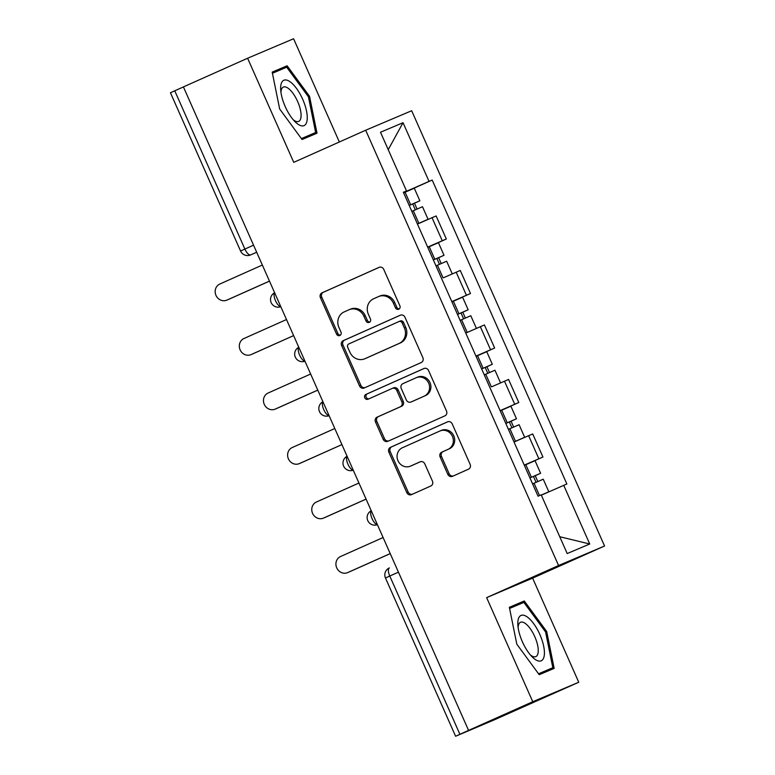 <?xml version="1.0" encoding="UTF-8"?>
<svg xmlns="http://www.w3.org/2000/svg" width="775" height="775" viewBox="0 0 775 775"><rect width="100%" height="100%" fill="white"/><g stroke="black" fill="none" stroke-linecap="round" stroke-linejoin="round"><path stroke-width="1.16" d="M398.738 309.225A2.625 2.432 -113 0 0 399.89 305.834L383.751 269.4A3.749 3.468 -113 0 0 379.062 267.385L322.061 292.824A3.749 3.468 -113 0 0 320.414 297.668L336.563 334.103A2.625 2.432 -113 0 0 339.838 335.517A2.625 2.432 -113 0 0 340.99 332.126L338.907 327.408A12.003 11.092 -113 0 1 344.177 311.918L348.924 309.797A12.003 11.092 -113 0 1 349.099 309.719A12.003 11.092 -113 0 1 363.921 316.239L366.013 320.957A2.625 2.432 -113 0 0 369.287 322.371A2.625 2.432 -113 0 0 370.44 318.98L368.358 314.262A12.003 11.092 -113 0 1 373.627 298.762L378.374 296.651A12.003 11.092 -113 0 1 378.549 296.573A12.003 11.092 -113 0 1 393.371 303.093L395.453 307.811A2.625 2.432 -113 0 0 398.738 309.225M447.805 474.31A3.749 3.468 -113 0 0 452.493 476.325L468.488 469.185A3.749 3.468 -113 0 0 470.134 464.341L452.203 423.877A3.749 3.468 -113 0 0 447.514 421.862L390.513 447.311A3.749 3.468 -113 0 0 388.866 452.145L406.798 492.609A3.749 3.468 -113 0 0 411.486 494.624L430.803 486.002A3.749 3.468 -113 0 0 432.45 481.159L424.778 463.847A3.749 3.468 -113 0 0 420.089 461.832L410.508 466.104A10.036 9.281 -113 0 1 410.363 466.172A10.036 9.281 -113 0 1 397.943 460.631A10.036 9.281 -113 0 1 402.38 447.756L439.909 431.007A10.036 9.281 -113 0 1 440.055 430.948A10.036 9.281 -113 0 1 452.474 436.48A10.036 9.281 -113 0 1 448.037 449.355L441.779 452.145A3.749 3.468 -113 0 0 440.132 456.988L447.805 474.31L449.151 473.738A3.749 3.468 -113 0 0 453.443 475.898M558.572 565.518L486.632 597.632L532.764 701.733L468.565 730.399L183.413 86.907L247.612 58.241L293.744 162.353L365.684 130.229L558.572 565.518L604.558 546.017L411.67 110.738L365.684 130.229M421.232 362.535A3.749 3.468 -113 0 0 422.879 357.692L404.947 317.237A3.749 3.468 -113 0 0 400.258 315.222L343.257 340.661A3.749 3.468 -113 0 0 341.61 345.505L359.542 385.969A3.749 3.468 -113 0 0 364.231 387.984L421.232 362.535M428.575 370.557L446.507 411.021A3.749 3.468 -113 0 1 444.86 415.865L387.858 441.304A3.749 3.468 -113 0 1 383.17 439.289L375.497 421.978A3.749 3.468 -113 0 1 377.144 417.134L400.258 406.807A3.749 3.468 -113 0 0 401.905 401.973L396.819 390.484A3.749 3.468 -113 0 0 392.131 388.469L368.067 399.212A2.625 2.432 -113 0 1 364.773 397.778A2.625 2.432 -113 0 1 365.936 394.407L423.886 368.542A3.749 3.468 -113 0 1 428.575 370.557M532.764 701.733L578.751 682.242L494.072 719.946L455.603 736.25L385.475 577.995L389.777 576.038L459.904 734.293L455.603 736.25M339.343 141.99L293.589 38.75L247.612 58.241M578.751 682.242L532.619 578.131L604.558 546.017M468.565 730.399L459.904 734.293M253.551 245.181L240.57 251.013L170.442 92.758L174.753 90.801L244.881 249.056A7.643 2.916 65.9 0 0 250.654 254.907L250.538 254.956A7.643 7.062 -113 0 0 250.654 254.907L256.67 252.224M183.423 86.926L174.753 90.801M427.674 247.128L442.254 240.744L432.033 217.688L417.454 224.072M432.033 217.688L436.122 215.954L446.342 239.01L427.752 247.312M442.254 240.744L446.342 239.01M451.903 301.804L470.493 293.512L460.272 270.456L443.3 277.818M451.825 301.62L470.493 293.512M476.053 356.306L494.634 348.014L484.423 324.948L465.756 333.066M475.976 356.122L494.634 348.014M500.204 410.798L518.785 402.506L508.574 379.45L491.602 386.812M500.127 410.624L518.785 402.506M524.355 465.3L542.936 457.008L532.725 433.952L514.019 441.973M524.278 465.116L542.936 457.008M403.523 192.617L404.715 191.764M403.407 192.374L406.517 190.941L380.506 132.244L403.029 122.702L429.04 181.389L404.831 192.035M541.328 495.167L566.874 483.978L432.188 180.052L429.04 181.389M563.725 485.315L589.727 544.002L567.203 553.553L541.202 494.867L538.044 496.203L403.368 192.268L406.517 190.941M317.004 133.193L309.535 96.313L287.128 65.768L272.19 72.104L279.659 108.975L302.066 139.519L317.004 133.193M486.632 597.632L532.619 578.131M554.164 668.379L546.695 631.509L524.288 600.964L509.349 607.29L516.818 644.17L539.226 674.715L554.164 668.379M403.61 192.81L432.188 180.052M403.029 122.702L388.236 149.672M559.753 536.726L589.727 544.002M303.393 138.958L303.219 138.086M274.108 72.55L273.575 71.813L272.248 72.385M308.431 96.807L309.535 96.313M273.575 71.813L287.128 65.768M540.562 674.153L540.388 673.281M511.277 607.736L510.744 607.009L509.408 607.571M509.592 608.452L523.881 602.398L545.59 631.993L546.695 631.509M510.744 607.009L524.288 600.964M399.319 308.847A2.625 2.432 -113 0 1 396.8 307.239L394.707 302.531A12.003 11.092 -113 0 0 379.895 296.002A12.003 11.092 -113 0 0 379.711 296.079M350.261 309.225A12.003 11.092 -113 0 1 350.445 309.147A12.003 11.092 -113 0 1 365.257 315.677L367.35 320.385A2.625 2.432 -113 0 0 369.869 321.993M379.45 267.239L323.398 292.262A3.749 3.468 -113 0 0 321.751 297.106L337.9 333.541A2.625 2.432 -113 0 0 340.428 335.139M400.656 315.076L344.604 340.099A3.749 3.468 -113 0 0 342.957 344.933L360.879 385.398A3.749 3.468 -113 0 0 365.18 387.558M402.186 322.981A2.625 2.432 -113 0 0 398.902 321.577L348.866 343.906A2.625 2.432 -113 0 0 347.713 347.297L349.922 352.267A12.003 11.092 -113 0 0 364.734 358.796A12.003 11.092 -113 0 0 364.918 358.718L399.115 343.451A12.003 11.092 -113 0 0 404.385 327.961L402.186 322.981L403.523 322.419A2.625 2.432 -113 0 0 400.239 321.005L398.98 321.538M365.897 358.302A12.003 11.092 -113 0 0 366.081 358.234A12.003 11.092 -113 0 0 366.255 358.157L364.918 358.718M403.523 322.419L405.722 327.389A12.003 11.092 -113 0 1 400.452 342.889L366.255 358.157M392.247 388.42L393.468 387.897A3.749 3.468 -113 0 1 398.156 389.912L403.252 401.402A3.749 3.468 -113 0 1 401.605 406.245L378.481 416.562A3.749 3.468 -113 0 0 376.834 421.406L384.516 438.718A3.749 3.468 -113 0 0 388.808 440.878M424.283 368.396L367.282 393.845A2.625 2.432 -113 0 0 369.074 398.757M424.245 396.103A10.036 9.281 -113 0 0 428.691 383.228A10.036 9.281 -113 0 0 416.262 377.696A10.036 9.281 -113 0 0 416.117 377.754L402.893 383.664A3.749 3.468 -113 0 0 401.247 388.498L406.342 399.987A3.749 3.468 -113 0 0 411.031 402.002L425.591 395.531A10.036 9.281 -113 0 0 430.028 382.656A10.036 9.281 -113 0 0 417.609 377.125A10.036 9.281 -113 0 0 417.463 377.192M412.261 401.489A3.749 3.468 -113 0 0 412.31 401.46A3.749 3.468 -113 0 0 412.368 401.44L411.031 402.002M425.591 395.531L412.368 401.44M441.246 430.445A10.036 9.281 -113 0 1 441.392 430.377A10.036 9.281 -113 0 1 453.821 435.908A10.036 9.281 -113 0 1 449.374 448.783L443.126 451.573A3.749 3.468 -113 0 0 441.479 456.417L449.151 473.738M411.554 465.659A10.036 9.281 -113 0 0 411.699 465.601A10.036 9.281 -113 0 0 411.854 465.533L410.508 466.104M420.486 461.687L411.854 465.533M447.911 421.716L391.859 446.739A3.749 3.468 -113 0 0 390.213 451.583L408.144 492.048A3.749 3.468 -113 0 0 412.436 494.208M417.444 224.043L423.528 221.311L417.415 223.985M411.835 211.372L422.491 206.722L428.062 219.296L419.149 223.316M417.405 223.946L428.062 219.296M409.21 205.462L415.323 202.788L412.736 203.97L415.332 209.822M262.347 265.04L219.829 284.018A8.787 8.128 -113 0 0 215.944 295.294A8.787 8.128 -113 0 0 226.823 300.148A8.787 8.128 -113 0 0 226.949 300.09L269.468 281.102M409.2 205.433L419.856 200.783L414.48 203.234L417.066 209.056M403.63 192.859L414.286 188.199L419.856 200.783M269.487 281.141L228.693 299.344A8.787 8.128 67 0 1 228.567 299.402A8.787 8.128 67 0 1 228.431 299.46M412.717 203.912L414.48 203.234M435.976 265.873L446.642 261.214L452.213 273.788M433.361 259.964L439.473 257.29L436.887 258.463L439.483 264.323M286.498 319.532L243.98 338.51A8.787 8.128 -113 0 0 240.095 349.796A8.787 8.128 -113 0 0 250.974 354.64A8.787 8.128 -113 0 0 251.1 354.582L293.618 335.604L252.844 353.846A8.787 8.128 67 0 1 252.718 353.904A8.787 8.128 67 0 1 252.582 353.952M433.351 259.935L444.007 255.275L438.631 257.726L441.207 263.558M427.781 247.361L438.437 242.701L444.007 255.275M436.858 258.414L438.631 257.726M465.746 333.037L467.451 332.32M460.127 320.366L470.793 315.716L476.363 328.29M457.512 314.456L463.615 311.792L461.038 312.964L463.634 318.816M310.649 374.034L268.131 393.012A8.787 8.128 -113 0 0 264.236 404.288A8.787 8.128 -113 0 0 275.125 409.142A8.787 8.128 -113 0 0 275.251 409.084L317.769 390.106M457.502 314.427L468.158 309.777L462.782 312.228L465.358 318.06M451.922 301.853L462.588 297.203L468.158 309.777M317.779 390.135L276.995 408.347A8.787 8.128 67 0 1 276.869 408.396A8.787 8.128 67 0 1 276.733 408.454M461.009 312.916L462.782 312.228M280.879 85.114A24.839 9.465 65.9 0 0 280.695 89.803A24.839 9.465 65.9 0 0 294.878 121.568A24.839 9.465 65.9 0 0 307.026 120.755A24.839 9.465 65.9 0 0 296.467 88.379A24.839 9.465 65.9 0 0 280.879 85.114M293.173 119.699A18.803 7.169 65.9 0 0 298.675 121.413A18.803 7.169 65.9 0 0 300.903 117.732A18.803 7.169 65.9 0 0 295.382 97.04A18.803 7.169 65.9 0 0 283.34 87.071A18.803 7.169 65.9 0 0 281.112 90.753A18.803 7.169 65.9 0 0 280.947 92.322M272.422 73.257L286.711 67.202L308.421 96.797L315.657 132.525L301.543 138.803M315.657 132.525L301.378 138.589M518.039 620.31A24.839 9.465 65.9 0 0 517.855 624.999A24.839 9.465 65.9 0 0 532.038 656.764A24.839 9.465 65.9 0 0 544.186 655.941A24.839 9.465 65.9 0 0 533.626 623.575A24.839 9.465 65.9 0 0 518.039 620.31M530.342 654.894A18.803 7.169 65.9 0 0 535.845 656.609A18.803 7.169 65.9 0 0 538.073 652.928A18.803 7.169 65.9 0 0 532.541 632.235A18.803 7.169 65.9 0 0 520.509 622.267A18.803 7.169 65.9 0 0 518.281 625.948A18.803 7.169 65.9 0 0 518.117 627.508M545.59 631.993L552.827 667.721L538.702 673.998M552.827 667.721L538.538 673.775M484.278 374.868L494.944 370.208L500.514 382.792M476.073 356.355L477.536 355.706L483.116 368.28L481.653 368.929L487.766 366.284L485.189 367.457L487.785 373.317M334.8 428.527L292.282 447.514A8.787 8.128 -113 0 0 288.387 458.79A8.787 8.128 -113 0 0 299.276 463.634A8.787 8.128 -113 0 0 299.402 463.576L341.92 444.598L301.146 462.84A8.787 8.128 67 0 1 301.01 462.898A8.787 8.128 67 0 1 300.884 462.956M483.116 368.28L492.309 364.269L486.933 366.72L489.509 372.552M477.536 355.706L486.739 351.695L492.309 364.269M485.16 367.408L486.933 366.72M508.429 429.36L519.095 424.71L524.665 437.284L515.753 441.314M513.999 441.944L524.665 437.284M505.813 423.46L511.917 420.786L509.34 421.958L511.926 427.81M358.951 483.028L316.433 502.006A8.787 8.128 -113 0 0 312.538 513.283A8.787 8.128 -113 0 0 323.417 518.136A8.787 8.128 -113 0 0 323.553 518.078L366.071 499.1M505.804 423.421L516.46 418.771L511.074 421.222L513.66 427.054M500.224 410.847L510.89 406.197L516.46 418.771M366.081 499.129L325.297 517.342A8.787 8.128 67 0 1 325.161 517.39A8.787 8.128 67 0 1 325.035 517.448M509.311 421.91L511.074 421.222M541.318 495.138L544.273 493.791L541.299 495.08M532.58 483.862L543.246 479.202L548.816 491.786L542.258 494.76M541.279 495.051L548.816 491.786M524.375 465.349L525.837 464.7L531.408 477.274L529.945 477.923L536.067 475.278L533.481 476.46L536.077 482.312M383.102 537.521L340.583 556.508A8.787 8.128 -113 0 0 336.689 567.784A8.787 8.128 -113 0 0 347.568 572.628A8.787 8.128 -113 0 0 347.704 572.57L390.222 553.592M531.408 477.274L540.611 473.263L535.225 475.714L537.811 481.546M525.837 464.7L535.041 460.689L540.611 473.263M390.232 553.631L349.448 571.834A8.787 8.128 67 0 1 349.312 571.892A8.787 8.128 67 0 1 349.186 571.95M533.462 476.402L535.225 475.714M385.475 577.995A7.643 7.643 0 0 1 389.341 567.92L389.36 567.91A7.643 2.916 65.9 0 0 389.341 567.92A7.643 2.916 65.9 0 0 389.777 576.038L398.447 572.163M514.697 404.24L504.486 381.184M490.546 349.738L480.335 326.682M466.395 295.246L456.184 272.19M538.848 458.742L528.627 435.686M274.66 292.834A7.643 2.916 65.9 0 0 275.483 300.671A7.643 2.916 65.9 0 0 280.773 306.609M298.811 347.326A7.643 2.916 65.9 0 0 299.634 355.173A7.643 2.916 65.9 0 0 304.924 361.111M322.962 401.828A7.643 2.916 65.9 0 0 323.776 409.665A7.643 2.916 65.9 0 0 329.075 415.603M347.113 456.32A7.643 2.916 65.9 0 0 347.927 464.167A7.643 2.916 65.9 0 0 353.226 470.105M371.264 510.822A7.643 2.916 65.9 0 0 372.077 518.659A7.643 2.916 65.9 0 0 377.367 524.597M394.707 302.531L393.371 303.093M367.35 320.385L366.013 320.957M365.257 315.677L363.921 316.239M337.9 333.541L336.563 334.103M321.751 297.106L320.414 297.668M323.398 292.262L322.061 292.824M396.8 307.239L395.453 307.811M360.879 385.398L359.542 385.969M342.957 344.933L341.61 345.505M344.604 340.099L343.257 340.661M400.452 342.889L399.115 343.451M405.722 327.389L404.385 327.961M384.516 438.718L383.17 439.289M376.834 421.406L375.497 421.978M378.481 416.562L377.144 417.134M401.605 406.245L400.258 406.807M403.252 401.402L401.905 401.973M398.156 389.912L396.819 390.484M367.282 393.845L365.936 394.407M441.479 456.417L440.132 456.988M443.126 451.573L441.779 452.145M449.374 448.783L448.037 449.355M408.144 492.048L406.798 492.609M390.213 451.583L388.866 452.145M391.859 446.739L390.513 447.311M413.298 210.722L418.868 223.307M405.093 192.21L410.663 204.784M228.693 299.344L226.949 300.09M437.439 265.224L443.019 277.799M429.234 246.712L434.814 259.286M252.844 353.846L251.1 354.582M461.59 319.717L467.17 332.301M453.385 301.204L458.965 313.778M276.995 408.347L275.251 409.084M485.741 374.218L491.321 386.793M301.146 462.84L299.402 463.576M509.892 428.72L515.462 441.295M501.687 410.198L507.257 422.772M325.297 517.342L323.553 518.078M534.043 483.213L539.526 495.574M349.448 571.834L347.704 572.57M274.631 292.756A7.643 7.643 0 0 0 271.173 302.628A7.643 7.643 0 0 0 280.812 306.706M298.782 347.258A7.643 7.643 0 0 0 295.323 357.13A7.643 7.643 0 0 0 304.963 361.198M322.933 401.75A7.643 7.643 0 0 0 319.474 411.622A7.643 7.643 0 0 0 329.113 415.7M347.084 456.252A7.643 7.643 0 0 0 343.625 466.124A7.643 7.643 0 0 0 353.264 470.192M371.235 510.744A7.643 7.643 0 0 0 367.776 520.616A7.643 7.643 0 0 0 377.415 524.694M240.57 251.013A7.643 7.643 0 0 0 250.538 254.956M379.895 296.002L378.549 296.573M350.445 309.147L349.099 309.719M400.278 320.986L398.941 321.557M366.081 358.234L364.734 358.796M393.526 387.878L392.189 388.44M417.609 377.125L416.262 377.696M412.31 401.46L410.973 402.031M441.392 430.377L440.055 430.948M411.699 465.601L410.363 466.172M228.567 299.402L226.823 300.148M252.718 353.904L250.974 354.64M276.869 408.396L275.125 409.142M301.01 462.898L299.276 463.634M325.161 517.39L323.417 518.136M349.312 571.892L347.568 572.628"/></g></svg>
